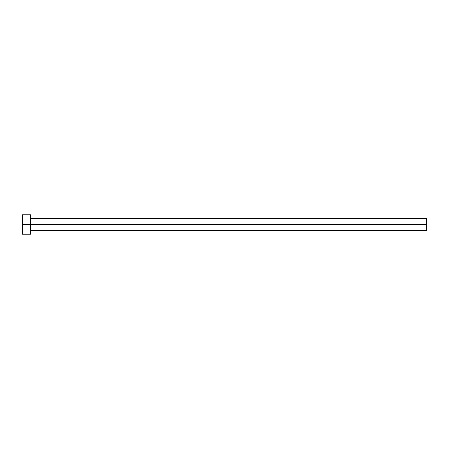 <?xml version="1.0" encoding="UTF-8"?>
<svg xmlns="http://www.w3.org/2000/svg" width="449" height="449" viewBox="0 0 449 449"><rect width="100%" height="100%" fill="white"/><g stroke="black" fill="none" stroke-linecap="round" stroke-linejoin="round"><path stroke-width="0.67" d="M22.45 234.198L22.45 214.802L22.45 224.5L426.55 224.5L426.55 230.562L426.55 224.5L22.45 224.5L22.45 234.198L30.532 234.198L30.532 214.802L30.532 234.198M426.55 224.5L426.55 218.439L426.55 224.5M30.532 230.562L426.55 230.562M22.45 214.802L30.532 214.802M30.532 218.439L426.55 218.439"/></g></svg>
